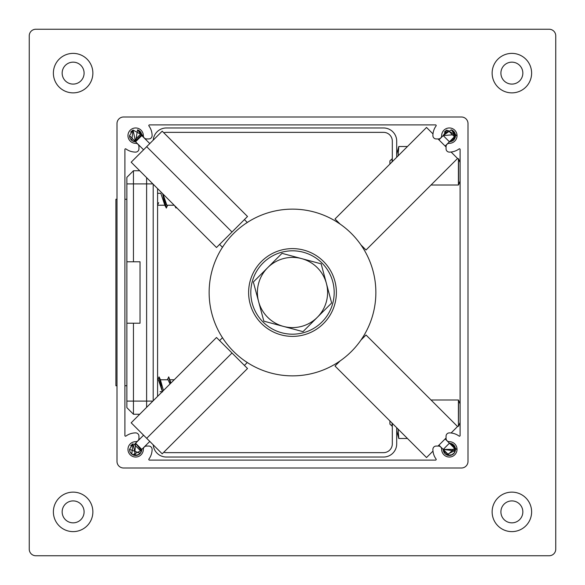 <?xml version="1.0" encoding="UTF-8"?>
<svg xmlns="http://www.w3.org/2000/svg" width="585" height="585" viewBox="0 0 585 585"><rect width="100%" height="100%" fill="white"/><g stroke="black" fill="none" stroke-linecap="round" stroke-linejoin="round"><path stroke-width="0.88" d="M139.72 414.253L133.453 414.253L133.453 323.212L126.872 323.212L126.872 261.787L133.453 261.787L133.453 170.747L126.872 177.328L126.872 261.787M117 199.266L115.903 199.266L115.903 385.734L117 385.734M146.616 407.357L146.616 177.643M139.72 170.747L133.453 170.747M133.453 414.253L126.872 407.672L126.872 323.212M133.453 323.212L140.034 323.212L140.034 261.787L133.453 261.787M153.197 184.224L153.197 400.776M157.584 396.389L157.584 188.611M396.703 157.27L396.703 141.131A13.162 13.162 0 0 0 383.541 127.969L166.359 127.969A13.162 13.162 0 0 0 153.233 140.137M153.233 444.863A13.162 13.162 0 0 0 166.359 457.031L383.541 457.031A13.162 13.162 0 0 0 396.703 443.869L396.703 427.73M392.316 423.343L392.316 443.869A8.775 8.775 0 0 1 383.541 452.644L166.359 452.644A8.775 8.775 0 0 1 163.771 452.256M163.771 132.744A8.775 8.775 0 0 1 166.359 132.356L383.541 132.356A8.775 8.775 0 0 1 392.316 141.131L392.316 161.657M398.1 429.127L398.787 438.487L396.703 430.706M398.787 438.487L407.46 438.487M396.703 154.294L398.787 146.513L398.1 155.873M398.224 149.043L398.787 146.513L407.46 146.513M162.667 193.693L164.941 205.489L166.359 208.041M162.952 193.979L166.359 208.019L167.624 205.225M166.272 208.004L167.405 205.225M174.63 205.657L176.012 208.041M157.584 193.306L160.816 193.306L164.941 205.481M164.963 204.648L165.643 205.225L166.25 204.772M157.584 205.042L158.696 202.629M162.981 194.008L166.857 205.225L174.198 205.225M157.636 379.775L159.12 376.959L160.327 379.526L161.533 385.734M158.901 376.959L162.22 390.612M167.288 379.775L168.773 376.959L170.959 383.021M168.553 376.959L170.506 383.153M157.584 379.775L158.411 379.775L162.52 391.95M160.385 379.775L168.063 379.775L170.008 383.965M160.327 379.526L163.456 390.517M162.001 391.694L160.049 391.694M125.556 436.191A0.658 0.658 0 0 0 125.943 436.066A16.453 16.453 0 0 1 135.647 432.9A3.291 3.291 0 0 1 138.938 436.191L138.938 438.384A3.291 3.291 0 0 1 135.647 441.675A7.678 7.678 0 0 0 127.969 449.353A7.678 7.678 0 0 0 135.647 457.031A7.678 7.678 0 0 0 143.325 449.353A3.291 3.291 0 0 1 146.616 446.062L148.809 446.062A3.291 3.291 0 0 1 152.1 449.353A16.453 16.453 0 0 1 148.934 459.057A0.658 0.658 0 0 0 149.468 460.103L435.532 460.103A0.658 0.658 0 0 0 436.066 459.057A16.453 16.453 0 0 1 432.9 449.353A3.291 3.291 0 0 1 436.191 446.062L438.384 446.062A3.291 3.291 0 0 1 441.675 449.353A7.678 7.678 0 0 0 449.353 457.031A7.678 7.678 0 0 0 457.031 449.353A7.678 7.678 0 0 0 449.353 441.675A3.291 3.291 0 0 1 446.062 438.384L446.062 436.191A3.291 3.291 0 0 1 449.353 432.9A16.453 16.453 0 0 1 459.057 436.066A0.658 0.658 0 0 0 460.103 435.532L460.103 149.468A0.658 0.658 0 0 0 459.057 148.934A16.453 16.453 0 0 1 449.353 152.1A3.291 3.291 0 0 1 446.062 148.809L446.062 146.616A3.291 3.291 0 0 1 449.353 143.325A7.678 7.678 0 0 0 457.031 135.647A7.678 7.678 0 0 0 449.353 127.969A7.678 7.678 0 0 0 441.675 135.647A3.291 3.291 0 0 1 438.384 138.938L436.191 138.938A3.291 3.291 0 0 1 432.9 135.647A16.453 16.453 0 0 1 436.066 125.943A0.658 0.658 0 0 0 435.532 124.897L149.468 124.897A0.658 0.658 0 0 0 148.934 125.943A16.453 16.453 0 0 1 152.1 135.647A3.291 3.291 0 0 1 148.809 138.938L146.616 138.938A3.291 3.291 0 0 1 143.325 135.647A7.678 7.678 0 0 0 135.647 127.969A7.678 7.678 0 0 0 127.969 135.647A7.678 7.678 0 0 0 135.647 143.325A3.291 3.291 0 0 1 138.938 146.616L138.938 148.809A3.291 3.291 0 0 1 135.647 152.1A16.453 16.453 0 0 1 125.943 148.934A0.658 0.658 0 0 0 124.897 149.468L124.897 435.532A0.658 0.658 0 0 0 125.556 436.191M117 461.419L117 123.581A6.581 6.581 0 0 1 123.581 117L461.419 117A6.581 6.581 0 0 1 468 123.581L468 461.419A6.581 6.581 0 0 1 461.419 468L123.581 468A6.581 6.581 0 0 1 117 461.419M221.649 336.426L222.468 337.713L219.594 340.587M244.413 365.406L247.287 362.532M143.581 435.211L134.279 444.52L140.48 450.721L149.789 441.419M232.004 352.996L216.494 337.486L131.172 422.801L162.199 453.828L247.513 368.506L232.004 352.996L146.689 438.311M460.103 162.571L458.552 158.827L458.552 184.86L460.103 181.116L458.406 185.006L431.021 185.006M457.346 426.319L458.552 426.172L460.103 422.428M389.903 420.929L389.903 424.125L392.316 426.319M460.103 403.884L458.406 399.994L431.021 399.994M458.406 399.994L458.406 426.319L458.552 400.14M392.096 426.319L392.096 423.123M248.574 221.649L247.287 222.468L244.413 219.594M219.594 244.413L222.468 247.287M149.789 143.581L140.48 134.279L134.279 140.48L143.581 149.789M232.004 232.004L247.513 216.494L162.199 131.172L131.172 162.199L216.494 247.513L232.004 232.004L146.689 146.689M445.141 146.067L454.45 136.758L448.242 130.55L438.933 139.859M360.952 244.918L366.027 250L457.55 158.476L451.086 152.012M432.988 133.914L426.523 127.45L335 218.973L340.082 224.048L336.397 221.627M438.011 138.938L446.062 146.989M138.901 438.882A10.969 10.969 0 0 1 139.654 439.145M145.855 445.346A10.969 10.969 0 0 1 146.126 446.099M438.874 446.099A10.969 10.969 0 0 1 439.145 445.346M445.346 439.145A10.969 10.969 0 0 1 446.099 438.882M522.844 73.125A10.969 10.969 0 0 1 511.875 84.094A10.969 10.969 0 0 1 500.906 73.125A10.969 10.969 0 0 1 511.875 62.156A10.969 10.969 0 0 1 522.844 73.125M531.619 73.125A19.744 19.744 0 0 1 511.875 92.869A19.744 19.744 0 0 1 492.131 73.125A19.744 19.744 0 0 1 511.875 53.381A19.744 19.744 0 0 1 531.619 73.125M84.094 73.125A10.969 10.969 0 0 1 73.125 84.094A10.969 10.969 0 0 1 62.156 73.125A10.969 10.969 0 0 1 73.125 62.156A10.969 10.969 0 0 1 84.094 73.125M92.869 73.125A19.744 19.744 0 0 1 73.125 92.869A19.744 19.744 0 0 1 53.381 73.125A19.744 19.744 0 0 1 73.125 53.381A19.744 19.744 0 0 1 92.869 73.125M84.094 511.875A10.969 10.969 0 0 1 73.125 522.844A10.969 10.969 0 0 1 62.156 511.875A10.969 10.969 0 0 1 73.125 500.906A10.969 10.969 0 0 1 84.094 511.875M92.869 511.875A19.744 19.744 0 0 1 73.125 531.619A19.744 19.744 0 0 1 53.381 511.875A19.744 19.744 0 0 1 73.125 492.131A19.744 19.744 0 0 1 92.869 511.875M522.844 511.875A10.969 10.969 0 0 1 511.875 522.844A10.969 10.969 0 0 1 500.906 511.875A10.969 10.969 0 0 1 511.875 500.906A10.969 10.969 0 0 1 522.844 511.875M531.619 511.875A19.744 19.744 0 0 1 511.875 531.619A19.744 19.744 0 0 1 492.131 511.875A19.744 19.744 0 0 1 511.875 492.131A19.744 19.744 0 0 1 531.619 511.875M35.831 555.75L549.169 555.75A6.581 6.581 0 0 0 555.75 549.169L555.75 35.831A6.581 6.581 0 0 0 549.169 29.25L35.831 29.25A6.581 6.581 0 0 0 29.25 35.831L29.25 549.169A6.581 6.581 0 0 0 35.831 555.75M146.126 138.901A10.969 10.969 0 0 1 145.855 139.654M139.654 145.855A10.969 10.969 0 0 1 138.901 146.126M446.099 146.126A10.969 10.969 0 0 1 445.346 145.855M439.145 139.654A10.969 10.969 0 0 1 438.874 138.901M438.933 445.141L448.242 454.45L454.45 448.242L445.141 438.933M340.082 360.952L335 366.027L426.523 457.55L432.988 451.086M451.086 432.988L457.55 426.523L366.027 335L360.952 340.082L363.373 336.397M446.062 438.011L438.011 446.062M451.92 130.067L454.318 132.042M450.34 141.702L452.512 140.905L449.419 141.789L455.488 135.647L451.262 129.811L456.541 135.647M456.907 135.647L446.772 130.075L443.211 135.581L451.269 129.811M455.408 136.671L455.276 137.27M453.433 140.232L450.267 141.716M455.291 137.197L449.419 141.782L443.218 135.581L446.779 130.075M455.459 136.32L454.764 132.758M454.238 131.925L452.666 130.477M449.931 141.76L453.141 140.48M453.784 139.895L455.327 137.065M455.481 136.064L454.75 132.722M453.953 131.581L452.337 130.279M450.165 141.731L453.287 140.356M453.931 139.735L455.379 136.832M455.488 135.917L454.669 132.583M453.667 131.281L451.971 130.089M451.371 141.438L454.457 139.047M455.444 136.4L455.305 134.148M451.349 141.446L453.514 140.159M454.699 138.66L454.004 131.64M455.393 134.565L443.218 135.581M454.274 139.31L455.159 137.636M455.459 135.069L454.954 133.131M449.551 141.782L452.359 141M453.675 140.005L455.13 137.716M455.481 135.954L454.962 133.153M455.474 136.093L455.203 133.797M446.348 130.294L444.351 132.093M449.419 141.782L455.43 136.539M455.488 135.647L454.435 132.195M233.554 233.554L232.552 234.578M228.764 238.775L228.362 239.25M224.128 244.801L221.627 248.603M221.51 248.8L220.991 249.656M238.775 356.236L239.25 356.638M244.801 360.872L248.603 363.373M248.8 363.49L249.656 364.009M363.49 336.2L364.009 335.344M336.2 221.51L335.344 220.991M337.713 362.532L336.426 363.351M336.207 363.49L335.395 363.98M334.613 364.448L335.907 363.665M336.697 363.183L339.702 361.216M233.554 351.446A83.362 83.362 0 0 0 351.446 351.446A83.362 83.362 0 0 0 351.446 233.554A83.362 83.362 0 0 0 233.554 233.554A83.362 83.362 0 0 0 233.554 351.446M362.532 247.287L363.351 248.574M363.49 248.793L363.98 249.605M364.448 250.387L363.665 249.093M363.183 248.303L361.216 245.298M221.51 336.207L221.02 335.395M220.552 334.613L221.335 335.907M221.817 336.697L223.784 339.702M226.512 343.439L227.858 345.135M248.793 221.51L249.605 221.02M250.387 220.552L249.093 221.335M248.303 221.817L245.298 223.784M241.561 226.512L239.865 227.858M317.319 317.319L331.651 302.993L321.158 263.842L282.007 253.349L267.681 267.681A35.1 35.1 0 0 0 258.599 301.582L263.842 321.158L302.993 331.651L317.319 317.319A35.1 35.1 0 0 0 301.582 258.599A35.1 35.1 0 0 0 267.681 267.681L253.349 282.007L258.599 301.582A35.1 35.1 0 0 0 317.319 317.319M392.316 158.681L389.903 160.875L389.903 164.071M458.552 158.827L457.346 158.681M458.406 158.681L458.406 185.006M392.096 161.877L392.096 158.681M263.023 321.977A41.681 41.681 0 0 0 321.977 321.977A41.681 41.681 0 0 0 321.977 263.023A41.681 41.681 0 0 0 263.023 263.023A41.681 41.681 0 0 0 263.023 321.977M261.473 323.527A43.875 43.875 0 0 0 323.527 323.527A43.875 43.875 0 0 0 323.527 261.473A43.875 43.875 0 0 0 261.473 261.473A43.875 43.875 0 0 0 261.473 323.527M131.742 454.092L133.058 443.788L129.512 449.353L140.327 453.324M141.702 450.377L141.57 450.976M139.727 453.938L136.561 455.422M133.592 455.137L132.473 454.603M130.258 452.3L129.804 451.232M129.746 451.057L129.636 450.618M129.504 449.353L129.731 450.998M129.841 451.342L130.528 452.746M133.212 454.991L134.294 455.342L138.784 454.633L136.634 455.408M141.585 450.903L135.581 443.211L141.789 449.419L141.753 450.026M133.073 443.781L135.523 455.488M136.225 455.466L139.435 454.187M140.078 453.602L141.621 450.772M130.236 452.242L132.29 454.494L135.683 455.488L133.395 455.057M136.459 455.437L139.581 454.062M140.224 453.441L141.672 450.538M133.095 454.933L137.219 455.284M137.665 455.145L140.751 452.753M130.199 452.183L131.303 453.689M133.314 455.028L135.501 455.488M137.643 455.152L139.808 453.865M140.992 452.366L141.782 449.419M135.574 443.218L134.66 455.408M140.568 453.017L141.453 451.342M131.545 453.923L134.162 455.305M135.844 455.488L138.652 454.706M139.969 453.711L141.424 451.423M132.641 444L130.645 445.799M130.119 452.022L131.64 454.004M129.95 451.635L131.281 453.667M132.773 454.779L141.724 450.245M451.92 443.774L454.318 445.748M443.437 450.998L443.211 449.419L455.488 449.353L451.262 443.518L456.541 449.353M455.408 450.377L455.276 450.976M453.433 453.938L450.267 455.422M447.298 455.137L446.179 454.603M443.964 452.3L443.51 451.232M443.452 451.057L443.342 450.618M443.547 451.342L444.234 452.746M446.918 454.991L448 455.342L452.49 454.633L450.34 455.408M451.269 443.518L449.419 443.211L443.218 449.419L455.291 450.903M455.459 450.026L454.764 446.465M454.238 445.631L452.666 444.183M445.448 454.092L443.211 449.419L449.229 455.488M449.931 455.466L453.141 454.187M453.784 453.602L455.327 450.772M455.481 449.77L454.75 446.428M453.953 445.287L452.337 443.986M443.942 452.242L445.997 454.494L449.39 455.488L447.101 455.057M450.165 455.437L453.287 454.062M453.931 453.441L455.379 450.538M455.488 449.624L454.669 446.289M453.667 444.988L451.971 443.796M446.801 454.933L450.925 455.284M451.371 455.145L454.457 452.753M455.444 450.106L455.305 447.854M443.905 452.183L445.009 453.689M447.02 455.028L449.207 455.488M451.349 455.152L453.514 453.865M454.699 452.366L454.004 445.346M455.393 448.271L449.426 443.218M443.218 449.419L448.366 455.408M454.274 453.017L455.159 451.342M455.459 448.775L454.954 446.838M445.251 453.923L447.869 455.305M449.551 455.488L452.359 454.706M453.675 453.711L455.13 451.423M455.481 449.66L454.962 446.86M455.474 449.799L455.203 447.503M443.825 452.022L445.346 454.004M443.657 451.635L444.988 453.667M446.479 454.779L455.43 450.245M455.488 449.353L454.435 445.902M138.214 130.067L140.612 132.042M143.201 135.647L133.066 130.075L129.512 135.647L135.581 141.782L133.212 141.285M137.563 129.811L135.581 141.789L141.789 135.581L137.555 129.811L142.835 135.647M133.592 141.431L132.473 140.897M130.258 138.594L129.804 137.526M129.746 137.351L129.636 136.912M129.504 135.647L129.731 137.292M129.841 137.636L130.528 139.04M141.043 132.722L141.789 135.581L141.058 132.758M140.532 131.925L138.959 130.477M133.073 130.075L135.523 141.782M140.246 131.581L138.63 130.279M133.058 130.082L131.742 140.385M130.236 138.535L132.29 140.788L135.581 141.782L133.095 141.226M141.599 134.148L140.963 132.583M139.961 131.281L138.265 130.089M130.199 138.477L131.303 139.983M133.314 141.321L135.501 141.782M141.256 133.153L141.789 135.581L140.298 131.64M141.687 134.565L134.66 141.702M141.753 135.069L141.248 133.131M131.545 140.217L134.162 141.599M140.729 132.195L141.782 135.574L141.497 133.797M132.641 130.294L130.645 132.093M130.119 138.316L131.64 140.298M133.395 141.351L135.581 141.782L132.773 141.073M129.95 137.928L131.281 139.961M152.882 183.909L126.872 183.909M152.882 401.091L126.872 401.091M124.897 199.266L126.872 199.266M124.897 385.734L126.872 385.734M157.584 205.225L164.875 205.225M170.038 379.775L174.198 379.775"/></g></svg>
